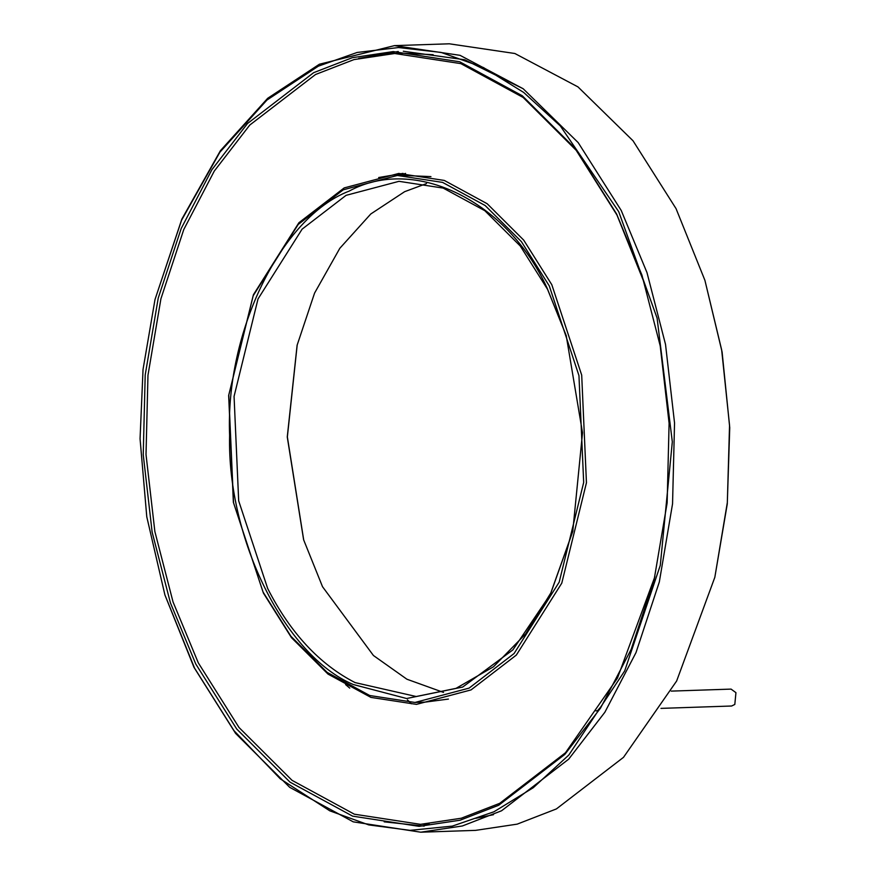 <?xml version="1.0" encoding="UTF-8"?>
<svg xmlns="http://www.w3.org/2000/svg" width="876" height="876" viewBox="0 0 876 876"><rect width="100%" height="100%" fill="white"/><g stroke="black" fill="none" stroke-linecap="round" stroke-linejoin="round"><path stroke-width="1.31" d="M671.213 691.109L731.066 689.105L735.939 692.653L734.811 704.446L731.635 706.012L660.986 708.377M551.803 284.711L581.697 375.114L586.449 482.731L561.779 583.153L516.336 655.084L471.036 689.916L416.483 704.381L370.92 697.395L328.029 674.104L291.5 637.706L263.424 593.118L233.52 502.714L228.778 395.098L253.449 294.686L298.891 222.745L344.191 187.913L398.733 173.448L444.307 180.434L487.187 203.736L523.717 240.133L551.803 284.711M403.07 173.382L378.684 177.532M654.876 576.682L617.471 678.09L565.458 752.769L499.692 803.336L461.269 818.228L420.502 824.338L354.331 814.187L292.08 780.374L239.038 727.529L198.272 662.793L173.043 601.943L154.866 531.546L146.018 454.556L147.967 375.3L160.932 298.738L183.785 229.512L214.302 171.039L249.759 125.071L315.535 74.504L353.959 59.601L394.726 53.502L460.885 63.641L523.147 97.466L576.189 150.311L616.956 215.036L645.119 284.952M394.726 53.502L403.376 53.206L433.149 54.695M493.495 814.691L475.635 818.326M405.555 173.415L398.657 175.43M407.45 699.88L411.457 703.789M349.743 688.109L345.582 684.583M714.838 577.273L727.277 503.941L729.741 427.685L722.098 352.01L704.917 280.342L721.66 349.918L729.544 425.298L727.332 502.561L714.838 577.284L676.655 680.981L623.504 757.335L556.391 808.931L517.19 824.141L475.591 830.371L420.765 832.2L462.364 825.969L501.565 810.771L568.677 759.174L604.867 712.254L635.998 652.598L659.321 581.96L672.549 503.831L674.542 422.955L665.519 344.388L646.97 272.556L621.226 210.47L578.193 142.613L523.169 88.739L460.042 55.33L394.463 45.629L319.39 64.233L267.673 98.309L220.413 150.683L181.847 219.12L155.019 299.472L181.54 220.27L219.909 152.172L266.928 100.061L318.393 66.149L357.112 52.472L398.481 47.545L441.121 52.429L483.399 67.518L523.629 92.407L560.312 125.947L618.719 211.663L657.088 318.054L672.319 441.832L660.296 565.316L624.687 670.917L568.831 755.024L533.265 787.71L493.944 811.778L452.334 826.112L410.067 830.36L368.763 824.907L329.814 810.837L280.287 778.841L234.012 730.704L194.549 668.114L164.907 594.913L146.774 516.774L140.061 438.777L143.04 369.42L155.019 299.472M303.731 540.109L287.361 436.916L297.205 344.881M523.169 88.739L464.707 59.765L403.31 51.246M398.262 51.487L358.656 58.407M384.181 821.841L424.17 826.112M596.019 710.94L597.706 710.524L600.892 706.822M164.896 594.913L193.99 667.359L235.6 733.409L289.715 787.338L353.247 821.841L420.765 832.2M394.463 45.629L449.289 43.8L514.869 53.502L577.996 86.91L633.019 140.773L676.053 208.641L704.917 280.342M616.584 213.941L641.933 275.097L660.208 345.856L669.1 423.239L667.14 502.912L654.098 579.868L631.136 649.434L600.465 708.202L564.823 754.411L498.718 805.241L460.097 820.21L419.122 826.353L352.623 816.147L290.044 782.158L236.728 729.04L195.753 663.986L170.404 602.83L152.128 532.071L143.237 454.688L145.197 375.016L158.238 298.07L181.201 228.494L211.872 169.725L247.514 123.516L313.619 72.686L352.24 57.717L393.215 51.585L459.714 61.78L522.293 95.769L575.598 148.887L616.584 213.941M547.15 288.193C507.489 200.911 414.644 155.413 349.086 191.132C281.305 217.182 225.296 331.621 229.611 435.284C227.026 538.795 284.963 655.609 353.203 684.495L406.617 698.522L462.67 687.058L512.876 649.893L550.424 594.257L572.74 531.568L582.518 432.777L566.203 335.519L547.15 288.193M572.849 531.119L550.774 593.03L525.677 633.852L493.473 666.789L456.046 688.35L416.22 696.519L355.054 682.59C319.532 664.326 290.405 632.976 267.695 588.552L238.677 500.831L234.067 396.39L258.015 298.957L302.11 229.151L346.064 195.348L398.996 181.321L443.212 188.099L484.833 210.7L520.278 246.025L547.533 289.288L566.323 335.891M426.513 183.577L404.657 191.669L370.778 213.985L339.822 248.291L314.561 293.121L297.106 345.254L287.262 436.96L303.611 539.747L322.521 586.712L373.428 655.5L406.902 679.218L443.53 692.423M549.285 285.905L521.417 241.656L485.151 205.521L442.588 182.405L397.354 175.463L343.217 189.818L298.245 224.398L253.142 295.803L228.658 395.47L233.366 502.298L263.041 592.023L290.92 636.283L327.175 672.407L369.749 695.522L414.972 702.464L469.12 688.109L514.081 653.54L559.195 582.135L583.679 482.457L578.959 375.629L549.285 285.905M430.937 176.602L402.412 175.397M414.972 702.464L425.079 702.125L448.402 699.081M420.502 824.338L429.152 824.042M572.937 530.746L572.751 531.491M407.46 175.123L397.354 175.463"/></g></svg>
